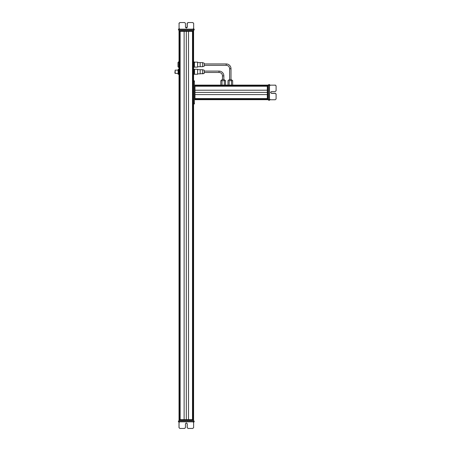 <?xml version="1.0" encoding="UTF-8"?>
<svg xmlns="http://www.w3.org/2000/svg" width="451" height="451" viewBox="0 0 451 451"><rect width="100%" height="100%" fill="white"/><g stroke="black" fill="none" stroke-linecap="round" stroke-linejoin="round"><path stroke-width="0.68" d="M179.024 29.975L179.024 31.35L193.597 31.35L193.597 80.847L194.426 80.847L194.426 103.127L193.597 103.127L193.597 419.65L192.814 419.65L192.814 31.35M192.752 35.477L192.752 415.523M192.566 31.35L192.566 419.65L180.056 419.65L180.056 31.35M188.507 31.35L188.507 419.65M184.121 31.35L184.121 419.65M179.87 35.477L179.87 415.523M179.808 31.35L179.808 419.65L179.024 419.65L179.024 31.35M178.889 69.296L178.664 71.681L178.286 71.681L178.06 72.944L178.286 74.201L178.06 73.423L175.174 73.423L175.174 70.125L174.898 73.09M178.889 72.645L179.024 70.125M178.286 71.681L178.06 70.469L178.286 69.257L178.664 69.257L178.889 73.079M178.664 71.681L178.889 74.252M178.664 74.201L178.286 74.201M175.174 70.125L178.06 70.125L178.286 69.257L178.06 74.252L178.664 74.297M178.06 70.903L178.286 74.297M179.024 61.601L177.982 62.424L177.982 66.827L179.024 67.65M193.738 65.931L193.738 63.456M193.738 67.069L193.738 63.055M193.738 62.999L193.738 66.252M193.958 61.95L193.738 62.182L194.561 62.182L193.958 62.418M194.342 61.95L194.561 67.126L197.589 67.126L197.589 62.125L194.561 62.148M193.958 67.3L194.561 67.069L194.342 62.418M193.958 65.091L194.342 65.091M193.597 70.125L193.597 73.423M193.958 74.252L194.342 74.252L194.561 73.011L194.561 70.536L194.342 69.302L193.958 69.302L193.738 74.252L193.738 70.469M194.561 74.252L193.941 74.252M193.958 71.777L194.342 71.777M194.342 69.302L193.958 69.257M179.075 29.975L179.075 23.373L179.081 29.152L178.478 29.152L178.478 29.975L193.665 29.975L193.671 29.152L194.015 29.152L194.195 29.975L193.642 29.975L193.597 31.35L193.597 30.798L179.295 30.798L179.301 31.35M194.195 29.152L194.195 29.975M179.053 29.152L179.053 29.975M179.904 22.55L179.075 23.373L179.904 22.55L184.651 22.55L185.474 23.373L185.474 27.223L186.364 28.12L187.261 27.223L187.261 23.373L188.084 22.55L192.831 22.55L193.654 23.373L193.654 29.152L179.081 29.152M188.084 22.55L187.255 23.373L187.255 27.223L186.364 28.12M187.244 27.364L185.485 27.364M193.327 31.35L193.597 29.975M221.993 85.115L221.993 80.656L220.827 80.656L220.827 85.115L194.973 85.115L267.849 85.115L267.302 85.115L267.849 85.115L267.302 85.115L267.302 99.688L194.426 99.688L194.426 103.95L193.597 103.95M263.722 98.842L194.973 98.842M267.302 98.656L194.973 98.656M267.302 94.592L194.973 94.592M267.302 90.206L194.973 90.206M267.302 86.147L194.973 86.147M263.722 85.961L194.973 85.961M269.501 84.76L268.678 84.562L269.501 84.562L269.501 85.16L268.678 85.16L268.678 99.75L275.273 99.744L276.102 98.916L276.102 94.174L275.273 93.346L276.102 94.174M269.501 99.733L269.501 100.099L268.678 100.285L268.678 99.733L267.302 99.688M269.501 100.285L268.678 100.285M268.678 84.76L268.678 85.16L267.849 85.076M269.501 85.138L268.678 85.138M276.102 85.994L275.273 85.16L269.501 85.166L275.273 85.16L276.102 85.994L276.102 90.736L275.273 91.559L271.423 91.559L270.532 92.455L271.423 93.346L275.273 93.346L271.423 93.346L270.532 92.449M268.678 99.682L267.849 99.688M268.678 85.386L267.849 85.386L268.678 85.109M267.302 85.386L267.849 85.386L267.849 99.412L267.302 99.412M220.827 85.115L194.973 85.115L220.827 85.115L194.973 85.115L194.973 99.688M194.973 85.386L194.426 85.386L194.426 99.412L194.973 99.412M194.426 85.115L194.973 85.115L194.426 85.115L194.973 85.115L194.426 85.115L194.426 80.847M194.426 81.676L193.597 81.676L193.597 103.127M193.597 81.676L193.597 80.847M204.185 72.464L219.039 72.464L219.039 71.089A4.814 4.814 0 0 1 223.848 75.898L223.848 79.613L222.089 79.613L222.473 79.613L222.473 75.898A3.439 3.439 0 0 0 219.039 72.464L204.185 72.464L204.185 73.383L202.538 73.84L202.538 69.713L204.185 70.164L204.185 73.383L200.171 73.84L200.171 69.713L202.538 69.713M219.039 71.089L204.185 71.089L204.185 70.164M224.327 85.115L224.327 80.656L225.494 80.656L225.494 85.115L225.494 80.656M221.993 80.656L224.327 80.656M194.342 69.257L194.561 74.28L197.589 74.28L197.589 69.578L200.171 69.713M197.589 69.274L197.589 69.578L197.589 69.274L194.561 69.274M226.188 65.31L226.188 63.935A4.814 4.814 0 0 1 231.002 68.749L231.002 79.613L229.238 79.613L229.627 79.613L229.627 68.749A3.439 3.439 0 0 0 226.188 65.31L204.185 65.31M231.002 79.613L231.002 68.749A4.814 4.814 0 0 0 226.188 63.935L204.185 63.935M229.147 85.115L229.147 80.656L232.648 80.656L232.648 85.115L232.648 80.656L229.147 80.656M231.481 85.115L231.481 80.656M227.98 85.115L225.494 85.115L227.98 85.115L225.494 85.115L227.98 85.115L227.98 80.656M204.185 63.213L204.185 66.235L202.538 66.686L202.538 62.565L204.185 63.213M197.589 62.565L200.171 62.565L200.171 66.686L202.538 66.686M179.301 421.025L179.024 419.65L193.597 419.65L193.597 420.202L179.024 420.202L179.024 419.65L179.301 421.025M179.024 421.025L179.024 419.65L179.024 421.025L178.449 421.025L178.449 421.848L178.455 421.025L178.449 421.848L179.047 421.848L179.047 427.627L179.047 421.848L193.62 421.848L193.62 421.025L179.024 421.025L179.024 421.848L179.024 420.202M193.603 420.202L193.597 419.65M194.172 421.848L194.172 421.025L193.614 421.025M194.172 421.025L193.986 421.848L193.614 421.848L193.62 427.627L192.797 428.45L188.056 428.45L187.227 427.627L187.227 423.777L186.336 422.88L185.44 423.777L185.44 427.627L184.617 428.45L179.87 428.45L179.047 427.627L179.87 428.45M186.331 422.88L187.227 423.777L187.227 427.627L188.056 428.45M193.738 74.252L193.738 73.079M193.738 70.61L193.738 69.302M194.561 70.125L194.561 69.674M175.174 73.423L174.898 72.042M178.613 29.975L178.613 29.152M178.979 29.152L178.991 28.74M179.802 22.55L178.968 23.373L179.802 22.55L184.544 22.55M187.154 27.223L187.154 23.373L187.154 27.223M187.977 22.55L187.154 23.373L187.982 22.55L192.724 22.55M178.991 30.798L178.991 29.975L179.267 30.798M193.738 63.32L193.755 62.114M267.302 85.115L232.648 85.115L267.302 85.115M268.678 84.698L269.501 84.517L269.501 85.098M269.501 99.688L269.501 100.049M269.501 85.064L269.89 85.059M276.102 85.887L275.273 85.059L276.102 85.887L276.102 90.634M271.423 93.239L270.532 92.348L271.423 93.244L275.273 93.244L271.423 93.239M276.102 94.062L275.273 93.239L276.102 94.067L276.102 98.814M194.426 103.95L194.426 103.127M219.039 72.464A3.439 3.439 180 0 1 222.473 75.898L223.848 75.898L223.848 79.613M197.589 73.84L200.171 73.84L197.589 73.84L197.589 74.28L194.561 74.28M194.561 62.43L194.561 62.977M194.561 66.274L194.561 67.126M179.008 422.266L179.008 427.627L179.002 422.266M187.182 427.627L188.011 428.45L187.188 427.627L187.188 423.777L187.182 427.627M186.291 422.88L187.182 423.777L186.291 422.88M179.002 427.627L179.831 428.45L179.008 427.627M184.572 428.45L179.831 428.45M192.757 428.45L188.011 428.45M193.496 31.35L193.496 419.65M192.487 31.35L192.487 419.65M186.314 31.35L186.314 419.65M180.141 31.35L180.141 419.65M179.126 31.35L179.126 419.65M178.805 61.601L178.805 67.65M178.669 29.152L178.669 29.975M193.321 29.975L193.321 30.798M267.302 99.586L194.973 99.586M267.302 98.904L194.973 98.904M267.302 98.572L194.973 98.572M267.302 92.399L194.973 92.399M267.302 86.226L194.973 86.226M267.302 85.899L194.973 85.899M267.302 85.216L194.973 85.216M269.501 85.166L269.501 99.744M268.678 99.412L267.849 99.412M224.237 79.613L225.06 80.656L221.266 80.656M229.627 68.749L231.002 68.749M193.327 421.025L193.327 419.65M232.209 80.436L231.386 79.613L232.209 80.656M178.861 29.152L179.374 28.543M193.891 29.152L193.378 28.543M193.637 29.975L193.637 30.798M269.501 84.951L270.104 85.464M269.501 99.981L270.104 99.468M268.678 99.722L267.849 99.722M221.266 80.436L222.089 79.613M228.415 80.436L229.238 79.613L228.415 80.436M200.171 62.565L202.538 62.565M197.589 66.686L200.171 66.686M178.788 421.848L179.301 422.457M193.885 421.848L193.372 422.457M178.731 29.152L179.244 28.543M269.501 84.822L270.104 85.335M225.06 80.436L224.102 79.613M178.743 421.848L179.256 422.457"/></g></svg>
